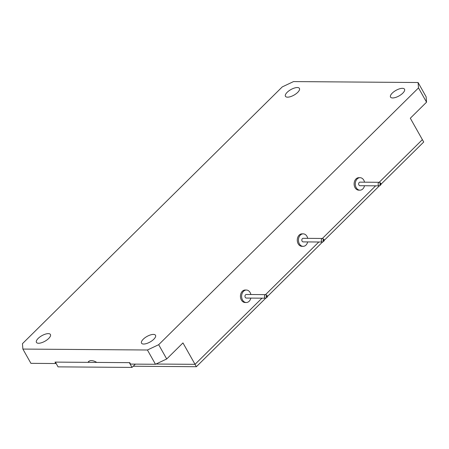 <?xml version="1.0" encoding="UTF-8"?>
<svg xmlns="http://www.w3.org/2000/svg" width="449" height="449" viewBox="0 0 449 449"><rect width="100%" height="100%" fill="white"/><g stroke="black" fill="none" stroke-linecap="round" stroke-linejoin="round"><path stroke-width="0.67" d="M418.507 87.909L158.677 344.697L147.429 350.001L22.877 349.069L22.45 343.676L282.281 86.887L293.528 81.583L418.081 82.515L418.507 87.909L426.55 102.181L410.313 118.233L422.374 139.645L379.225 182.288L422.374 139.645L423.716 142.024L381.1 184.141M265.685 298.203L196.365 366.71L195.029 364.33L261.969 298.175L195.029 364.33L155.971 364.038L195.029 364.33L182.962 342.918L166.719 358.97L158.677 344.697M147.429 350.001L155.472 364.274L130.558 364.088L129.755 362.663L96.771 362.416A11.152 5.815 -134.7 0 0 88.576 361.591A11.152 5.815 -134.7 0 0 88.01 362.349L55.025 362.102L55.828 363.527L56.058 363.303M55.828 363.527L30.919 363.342L22.877 349.069M426.55 102.181L426.123 96.788L418.081 82.515M155.472 364.274L166.719 358.97M89.34 361.035L88.01 362.349M265.55 294.634L318.807 242.005L265.55 294.634M322.388 238.464L375.645 185.83L322.388 238.464M143.652 344.046A8.026 3.177 150.6 0 1 141.53 343.171A8.026 3.177 150.6 0 1 146.963 336.464A8.026 3.177 150.6 0 1 155.517 335.291A8.026 3.177 150.6 0 1 152.093 340.696A8.026 3.177 150.6 0 1 143.652 344.046M392.651 97.955A8.026 3.177 150.6 0 1 390.529 97.085A8.026 3.177 150.6 0 1 395.967 90.378A8.026 3.177 150.6 0 1 404.521 89.199A8.026 3.177 150.6 0 1 401.092 94.61A8.026 3.177 150.6 0 1 392.651 97.955M38.558 343.255A8.026 3.177 150.6 0 1 36.436 342.385A8.026 3.177 150.6 0 1 41.875 335.678A8.026 3.177 150.6 0 1 50.428 334.499A8.026 3.177 150.6 0 1 46.999 339.91A8.026 3.177 150.6 0 1 38.558 343.255M287.562 97.169A8.026 3.177 150.6 0 1 285.441 96.294A8.026 3.177 150.6 0 1 290.873 89.587A8.026 3.177 150.6 0 1 299.427 88.414A8.026 3.177 150.6 0 1 296.003 93.824A8.026 3.177 150.6 0 1 287.562 97.169M364.537 182.182A6.241 4.72 90.4 0 0 360.047 177.686A6.241 4.72 90.4 0 0 355.799 181.121A6.241 4.72 90.4 0 0 356.214 187.676A6.241 4.72 90.4 0 0 359.958 190.174A6.241 4.72 90.4 0 0 364.515 185.746M360.047 177.686L358.88 177.675A6.241 4.72 90.4 0 0 354.631 181.11A6.241 4.72 90.4 0 0 355.047 187.665A6.241 4.72 90.4 0 0 358.79 190.163L359.958 190.174M379.478 182.294L360.014 182.148A1.785 1.347 90.4 0 0 358.802 183.125A1.785 1.347 90.4 0 0 358.919 184.999A1.785 1.347 90.4 0 0 359.991 185.712L379.45 185.858C381.577 184.735 381.588 183.551 379.478 182.294A1.785 1.347 90.4 0 0 378.26 183.271A1.785 1.347 90.4 0 0 378.384 185.145A1.785 1.347 90.4 0 0 379.45 185.858M307.705 238.352A6.241 4.72 90.4 0 0 303.21 233.856A6.241 4.72 90.4 0 0 298.961 237.291A6.241 4.72 90.4 0 0 299.376 243.846A6.241 4.72 90.4 0 0 303.12 246.344A6.241 4.72 90.4 0 0 307.677 241.921M303.21 233.856L302.042 233.85A6.241 4.72 90.4 0 0 297.794 237.285A6.241 4.72 90.4 0 0 298.209 243.835A6.241 4.72 90.4 0 0 301.952 246.338L303.12 246.344M322.64 238.464L303.182 238.318A1.785 1.347 90.4 0 0 301.964 239.3A1.785 1.347 90.4 0 0 302.082 241.169A1.785 1.347 90.4 0 0 303.154 241.888L322.612 242.033C324.739 240.911 324.75 239.721 322.64 238.464A1.785 1.347 90.4 0 0 321.422 239.446A1.785 1.347 90.4 0 0 321.546 241.315A1.785 1.347 90.4 0 0 322.612 242.033M250.868 294.522A6.241 4.72 90.4 0 0 246.378 290.032A6.241 4.72 90.4 0 0 242.123 293.466A6.241 4.72 90.4 0 0 242.539 300.016A6.241 4.72 90.4 0 0 246.282 302.519A6.241 4.72 90.4 0 0 250.839 298.091M246.378 290.032L245.21 290.02A6.241 4.72 90.4 0 0 240.956 293.455A6.241 4.72 90.4 0 0 241.371 300.011A6.241 4.72 90.4 0 0 245.115 302.508L246.282 302.519M265.802 294.634L246.344 294.488A1.785 1.347 90.4 0 0 245.126 295.47A1.785 1.347 90.4 0 0 245.244 297.345A1.785 1.347 90.4 0 0 246.316 298.057L265.774 298.203C267.901 297.081 267.913 295.891 265.802 294.634A1.785 1.347 90.4 0 0 264.59 295.616A1.785 1.347 90.4 0 0 264.708 297.491A1.785 1.347 90.4 0 0 265.774 298.203M135.351 364.128L132.017 367.417L58.067 366.861L55.384 362.107L129.34 362.657L132.017 367.417M379.36 185.858L324.262 240.31M322.522 242.028L267.43 296.48M133.213 366.238L196.365 366.71M379.882 184.438A0.595 0.449 90.4 0 0 380.657 184.315A0.595 0.449 90.4 0 0 380.191 183.489A0.595 0.449 90.4 0 0 379.882 184.438M323.044 240.608A0.595 0.449 90.4 0 0 323.819 240.484A0.595 0.449 90.4 0 0 323.353 239.665A0.595 0.449 90.4 0 0 323.044 240.608M266.206 296.783A0.595 0.449 90.4 0 0 266.981 296.66A0.595 0.449 90.4 0 0 266.515 295.835A0.595 0.449 90.4 0 0 266.206 296.783"/></g></svg>
